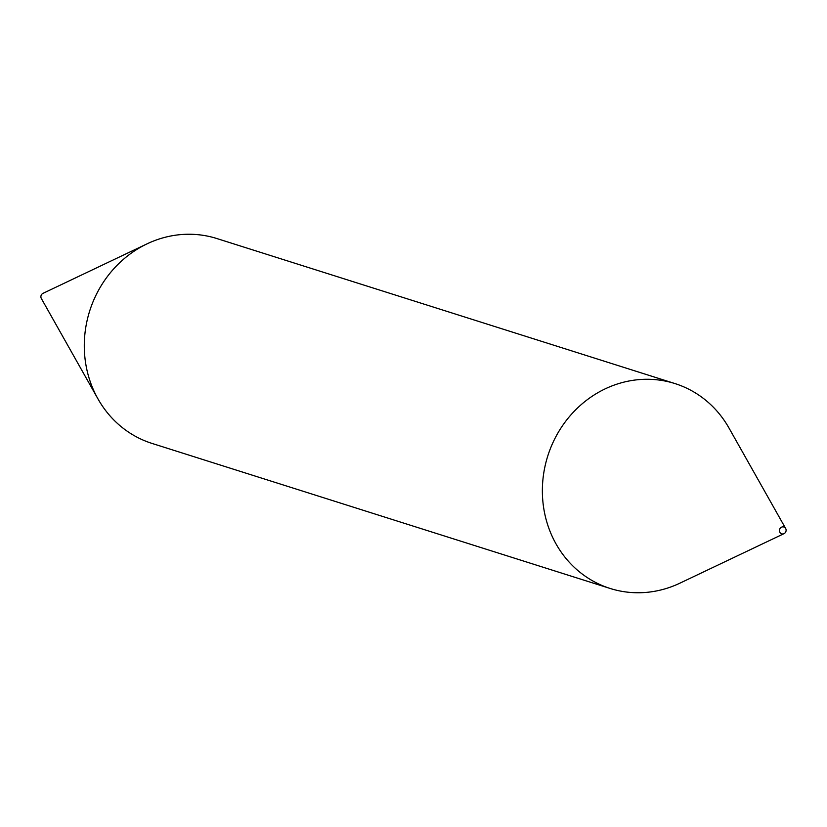 <?xml version="1.0" encoding="UTF-8"?>
<svg xmlns="http://www.w3.org/2000/svg" width="827" height="827" viewBox="0 0 827 827"><rect width="100%" height="100%" fill="white"/><g stroke="black" fill="none" stroke-linecap="round" stroke-linejoin="round"><path stroke-width="1.24" d="M782.332 533.953A3.577 3.318 -72.4 0 1 779.458 530.097A3.577 3.318 -72.4 0 1 785.65 528.474A3.577 3.318 -72.4 0 1 782.332 533.953M784.017 533.642L679.908 583.169A107.448 99.416 -72.4 0 1 629.481 592.359A107.448 99.416 -72.4 0 1 610.109 588.452A107.448 99.416 -72.4 0 1 545.014 466.325A107.448 99.416 -72.4 0 1 655.594 379.665A107.448 99.416 -72.4 0 1 674.966 383.573A107.448 99.416 -72.4 0 1 729.011 428.066L785.65 528.474M610.109 588.452L152.034 443.427A107.448 99.416 -72.4 0 1 97.989 398.934A107.448 99.416 -72.4 0 1 147.092 243.831A107.448 99.416 -72.4 0 1 197.519 234.641A107.448 99.416 -72.4 0 1 216.891 238.548L674.966 383.573M97.989 398.934L41.35 298.526A3.577 3.318 -72.4 0 1 42.983 293.358L147.092 243.831"/></g></svg>
